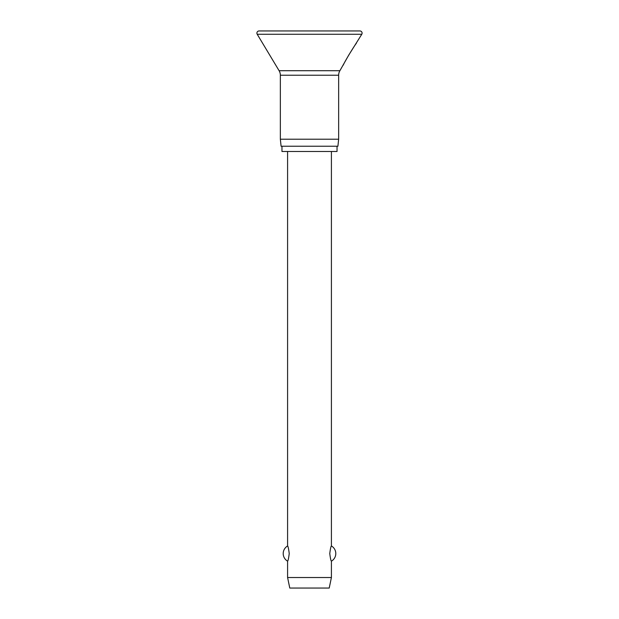 <?xml version="1.0" encoding="UTF-8"?>
<svg xmlns="http://www.w3.org/2000/svg" width="619" height="619" viewBox="0 0 619 619"><rect width="100%" height="100%" fill="white"/><g stroke="black" fill="none" stroke-linecap="round" stroke-linejoin="round"><path stroke-width="0.93" d="M256.9 33.14A2.19 2.19 0 0 0 257.218 34.269L279.099 70.705A8.767 8.767 0 0 1 280.353 75.216L280.353 139.213L281.088 146.231L337.912 146.231L338.647 139.213L338.647 75.216A8.767 8.767 0 0 1 339.901 70.705L348.752 55.083L361.782 34.269A2.19 2.19 0 0 0 359.91 30.95L259.09 30.95A2.19 2.19 0 0 0 256.9 33.14M356.397 43.237C354.23 45.845 344.597 61.738 343.251 65.127M281.962 146.231L281.962 151.485L337.038 151.485L337.038 146.231M287.587 151.485L287.587 545.973C288.09 546.268 288.64 548.798 289.228 553.564C288.64 558.33 288.09 560.86 287.587 561.154L287.587 577.527L289.777 588.05L329.223 588.05L331.413 577.527L331.413 561.154C330.91 560.86 330.36 558.33 329.772 553.564C330.36 548.798 330.91 546.268 331.413 545.973L331.413 151.485M287.587 577.527L331.413 577.527M280.353 139.213L338.647 139.213M257.218 34.269L361.782 34.269M280.353 75.216L338.647 75.216M279.099 70.705L339.901 70.705M331.413 561.154A8.767 8.767 0 0 0 331.413 545.973M287.587 545.973A8.767 8.767 0 0 0 287.587 561.154"/></g></svg>
